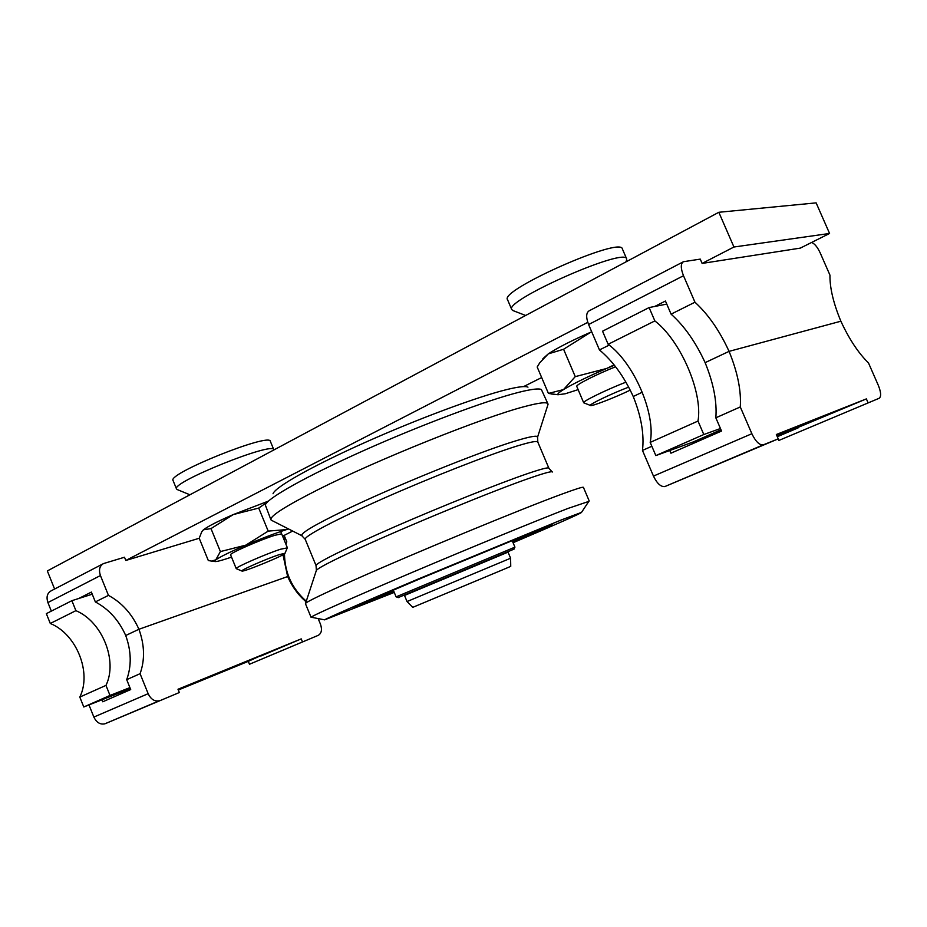 <?xml version="1.0" encoding="UTF-8"?>
<svg xmlns="http://www.w3.org/2000/svg" width="927" height="927" viewBox="0 0 927 927"><rect width="100%" height="100%" fill="white"/><g stroke="black" fill="none" stroke-linecap="round" stroke-linejoin="round"><path stroke-width="1.39" d="M236.42 568.738L236.223 568.633C234.485 567.718 265.84 553.964 280.475 549.247L287.277 547.869M279.178 554.647L284.995 553.292C285.991 554.763 242.214 572.747 241.877 570.997C240 570.441 266.686 558.726 279.178 554.647M273.894 449.919L270.383 441.391C270.464 432.214 167.045 473.697 173.059 480.51L176.524 488.981L177.544 489.688M273.859 449.792C274.079 440.951 170.649 482.515 176.524 488.981M584.01 402.921L583.674 402.747C582.144 401.576 606.351 389.734 625.91 382.167M630.209 390.14C614.798 397.637 590.858 406.883 590.441 405.458C588.471 404.705 611.924 393.43 628.668 387.138M626.328 260.962L626.687 258.946L622.365 248.911C621.067 236.188 498.888 290.418 507.556 299.699L511.785 309.653L513.5 310.777M626.687 258.946C625.609 246.709 503.315 300.846 511.785 309.653M282.619 536.188L292.689 531.055M102.77 563.964L51.194 590.812C47.207 593.083 46.118 597 47.914 602.562L100.44 575.551C98.563 569.815 99.606 565.818 103.557 563.558L124.508 557.231L125.817 560.464L199.212 538.263L201.773 531.727L203.488 529.769L210.997 528.599L220.394 551.577L245.817 545.146C230.302 551.843 220.29 556.733 215.782 559.85L220.394 551.577M202.503 530.742L203.488 529.769C207.868 526.374 217.799 521.31 233.268 514.578L258.726 508.066L268.204 531.113L286.536 529.584C275.238 533.234 261.669 538.413 245.817 545.146L268.204 531.113M199.201 538.216L208.308 560.534L211.541 561.09L215.782 559.85L214.624 561.484C215.667 561.901 219.734 560.974 226.802 558.691L231.507 557.115M267.254 502.167L258.726 508.066M267.833 501.322L233.268 514.578L210.997 528.599M288.459 528.911L286.536 529.584L288.552 528.958M281.611 533.825L274.74 535.331C260.429 539.757 229.896 553.164 230.556 554.717L236.223 568.633M556.675 394.578L548.425 393.43L537.185 366.999L539.711 362.863L548.274 353.882L563.593 349.259L575.261 376.629L606.582 368.494C587.266 376.872 572.898 383.905 563.489 389.595L575.261 376.629M542.886 358.726L548.274 353.882C557.498 347.787 571.739 340.522 590.997 332.086L563.593 349.259M548.425 393.43L563.489 389.595C558.888 392.469 557.092 394.172 558.077 394.74L565.319 393.743L578.089 389.653M614.381 365.215L606.582 368.494L614.103 364.879M615.598 366.768C597.104 374.079 576.49 384.462 576.71 386.269L583.674 402.747M512.921 542.353L552.237 524.833L536.003 530.823L421.82 578.019C379.815 595.783 352.353 607.857 354.021 607.741L394.102 592.063M394.253 592.423L324.624 619.85C326.339 618.413 363.79 602.017 417.984 579.132L561.739 519.78L581.507 512.399C580.8 513.477 557.996 523.581 513.071 542.724M547.706 405.377L547.961 403.894C547.092 401.773 539.363 402.654 524.775 406.524C483.616 417.08 376.698 459.954 317.718 489.827C285.504 506.142 269.896 516.119 270.904 519.746L272.202 520.661M588.784 501.414L567.984 508.436C537.231 520.314 470.557 547.66 411.658 572.631C352.654 597.637 312.445 615.563 311.148 617.208L311.715 617.324M589.224 500.997L583.419 487.347C583.164 486.675 575.991 488.923 561.901 494.114C522.26 508.587 415.366 552.724 354.914 579.653C321.901 594.369 305.4 602.353 305.435 603.628L311.078 617.336M527.973 387.15C525.47 385.91 518.344 386.733 506.617 389.607C477.081 396.872 417.011 419.189 364.265 442.816C311.449 466.455 274.983 487.22 273.036 493.743M547.961 403.894L541.391 389.549C538.888 388.239 531.333 389.155 518.749 392.318C487.081 400.279 421.611 424.717 364.102 450.406C306.501 476.119 267.115 498.344 265.319 504.983L270.904 519.746M404.45 595.319L507.984 552.005M404.496 595.447L508.042 552.144M373.987 598.506L372.051 599.989M538.008 530.024L539.885 529.676M539.178 529.977L537.092 530.395M371.333 600.337L372.909 598.969M510.592 558.228L510.742 566.362L502.098 570.035L412.735 607.359L407.034 601.553L510.603 558.228L507.95 551.924M702.121 263.419L733.941 247.011L829.572 233.465L800.314 248.112L702.121 263.419L700.267 259.12L683.512 261.692C680.58 263.5 680.569 268.181 683.5 275.725L694.96 302.214C708.263 314.38 719.63 330.765 729.062 351.368L840.87 321.217L729.062 351.368L705.123 362.642C695.783 342.26 684.439 326.084 671.09 314.149L665.435 301.032L654.717 306.455M694.96 302.214L671.09 314.149M651.843 446.258L642.469 450.418C644.358 434.52 641.275 416.547 633.234 396.501L642.272 392.237L633.234 396.501C624.207 376.744 612.956 361.229 599.468 349.942L588.599 324.531C585.852 317.266 586.073 312.677 589.259 310.754L682.921 262.005M811.519 242.503C814.474 243.442 817.371 246.918 820.198 252.909L829.955 275.145C829.746 287.776 833.385 303.129 840.87 321.217C849.144 339.097 858.356 353.013 868.495 362.955L878.332 385.389C881.079 392.283 881.357 396.571 879.178 398.262L778.715 440.499L879.178 398.262M609.19 345.087L599.468 349.942M868.054 402.735L866.374 398.9L776.339 434.508L778.228 438.865L763.106 444.925C759.317 445.157 755.575 441.426 751.867 433.72L740.291 406.953C741.333 390.754 737.602 372.237 729.062 351.368L705.123 362.642C713.535 383.303 717.104 401.692 715.829 417.81L721.554 431.055L670.928 453.199L669.769 450.51M778.228 438.865L665.134 486.455L763.384 444.833M776.641 435.215L780.812 433.442L776.594 435.111M751.867 433.72L653.465 476.096C657.023 483.465 660.8 486.953 664.821 486.571L665.134 486.455M797.857 427.324L798.101 427.892L777.093 436.258M781.519 433.338L781.797 433.975L776.942 435.899M781.797 433.975L813.86 420.348L776.71 435.389M740.291 406.953L715.829 417.81M653.465 476.096L642.469 450.418M778.043 438.935L778.715 440.499M798.101 427.892L777.301 436.721M866.374 398.9L777.058 436.165M720.997 429.792L693.442 441.866L693.987 443.118M666.756 304.102L649.109 307.567L654.856 320.916C680.58 340.603 703.048 392.584 697.996 421.055L703.802 434.531L655.841 455.597L693.442 441.866M703.802 434.531L720.453 428.517M649.109 307.567L602.55 331.206L608.147 344.288C634.114 363.175 656.026 414.137 650.186 442.399L655.841 455.597M654.856 320.916L608.147 344.288M697.996 421.055L650.186 442.399M130.626 689.595L130.244 688.645L83.778 706.977L79.803 697.081C92.028 672.62 76.489 634.045 50.29 623.477L46.35 613.651L71.889 600.684L92.236 594.195M129.907 687.614L110 695.447L105.968 685.401C118.007 660.708 102.179 621.553 75.898 610.661L71.889 600.684M79.803 697.081L105.968 685.401M83.778 706.977L110 695.447M50.29 623.477L75.898 610.661M78.725 598.506L91.391 592.086L95.354 601.924L108.459 595.377C121.866 602.62 132.028 613.917 138.934 629.271L287.648 576.548L138.934 629.271L125.713 635.493C118.865 620.256 108.749 609.062 95.354 601.924M283.952 535.551L285.076 538.286L284.404 540.534M47.914 602.562L51.344 611.113M100.44 575.551L108.459 595.377M282.99 554.74L287.648 576.548C292.248 586.849 298.39 595.25 306.084 601.75M237.382 665.192L218.784 672.886L237.382 665.192M105.307 723.651L179.328 692.527L104.925 723.79C100.232 724.798 96.547 722.562 93.859 717.069L88.98 704.914M101.958 699.804L102.746 701.785L130.695 689.561L126.698 679.642C131.692 665.887 131.356 651.171 125.713 635.493L138.934 629.271C144.635 645.065 145.018 659.873 140.081 673.697L148.158 693.686C150.927 699.364 154.647 701.716 159.328 700.742L159.699 700.603M260.672 655.679L248.285 661.368L249.467 664.253L318.251 635.343L249.467 664.253M260.823 656.038L301.24 638.877L302.457 641.843M318.158 618.587L320.475 624.207C322.306 629.642 321.565 633.361 318.251 635.343M126.698 679.642L140.081 673.697M178.077 689.456L202.295 679.549L178.216 689.792M202.202 679.734L237.497 665.296L202.202 679.734M248.285 661.368L178.308 690.012M301.24 638.877L177.996 689.259L179.328 692.527M284.172 535.435L286.791 541.797L285.956 544.288M284.473 553.836C284.774 572.851 292.04 588.633 306.269 601.183M541.681 377.544L523.581 386.605M125.817 560.464L587.764 322.353M54.6 589.039L47.335 570.939L718.831 212.283L816.131 202.874L829.572 233.465M718.831 212.283L733.941 247.011M316.362 570.372L316.049 565.574C314.89 563.558 346.177 547.927 394.357 526.93C442.446 505.968 499.132 483.326 527.382 473.685L529.537 472.955C542.005 468.784 548.448 467.196 548.877 468.193L537.811 442.075C537.22 440.684 530.615 441.901 518.019 445.725L515.841 446.397C487.312 455.308 430.545 477.567 382.642 498.784C334.624 520.035 303.72 536.501 305.226 539.34L301.762 535.667C300.464 533.326 314.183 525.157 342.944 511.136C392.214 487.15 478.9 451.947 515.261 441.02C529.977 436.524 537.417 435.203 537.602 437.034L537.417 437.671M552.457 471.994C552.005 471.009 544.786 472.932 530.8 477.753C494.937 490.012 408.251 525.597 358.471 548.575C330.163 561.658 316.084 569.062 316.234 570.8L305.574 603.338M302.399 536.003L271.147 520.117M512.121 540.453L514.937 547.15L396.107 596.861L393.315 590.151M514.079 549.108L398.123 597.625M683.5 275.725L588.599 324.531M93.859 717.069L148.158 693.686M284.995 553.292L287.347 547.706L280.696 531.519M241.877 570.997L236.246 568.668M189.908 494.786L176.895 489.421M590.441 405.458L583.72 402.805M625.945 261.889L626.745 259.931M525.632 315.47L512.434 310.371M214.624 561.484L211.541 561.09M558.077 394.74L551.078 393.952M537.811 442.075L537.602 437.034L548.042 404.334M581.507 512.399L589.097 500.951M324.624 619.85L311.148 617.208M552.04 471.773L548.877 468.193M316.049 565.574L305.226 539.34M513.604 549.56L514.937 547.15M398.761 597.591L396.107 596.861M372.805 599.757L393.801 591.333M544.717 527.405L539.34 529.931M512.608 541.635L538.506 530.302M361.124 604.207L371.75 600.175M407.034 601.553L404.415 595.238M763.106 444.925L664.821 486.571M104.925 723.79L159.328 700.742"/></g></svg>
